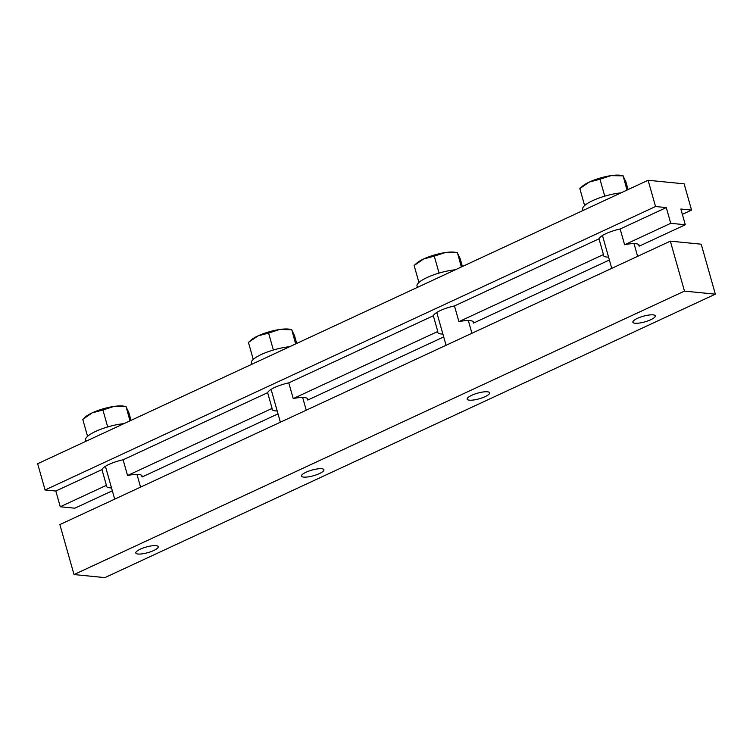 <?xml version="1.0" encoding="UTF-8"?>
<svg xmlns="http://www.w3.org/2000/svg" width="753" height="753" viewBox="0 0 753 753"><rect width="100%" height="100%" fill="white"/><g stroke="black" fill="none" stroke-linecap="round" stroke-linejoin="round"><path stroke-width="1.13" d="M469.364 400.172A11.662 2.927 -15.8 0 1 467.171 399.156A11.662 2.927 -15.8 0 1 477.59 393.17A11.662 2.927 -15.8 0 1 489.61 392.812A11.662 2.927 -15.8 0 1 482.296 397.8A11.662 2.927 -15.8 0 1 469.364 400.172M137.997 554.029A11.662 2.927 -15.8 0 1 135.804 553.013A11.662 2.927 -15.8 0 1 146.223 547.026A11.662 2.927 -15.8 0 1 158.243 546.669A11.662 2.927 -15.8 0 1 150.929 551.657A11.662 2.927 -15.8 0 1 137.997 554.029M303.675 477.101A11.662 2.927 -15.8 0 1 301.482 476.084A11.662 2.927 -15.8 0 1 311.911 470.098A11.662 2.927 -15.8 0 1 323.922 469.74A11.662 2.927 -15.8 0 1 316.618 474.729A11.662 2.927 -15.8 0 1 303.675 477.101M635.043 323.244A11.662 2.927 -15.8 0 1 632.859 322.228A11.662 2.927 -15.8 0 1 643.278 316.241A11.662 2.927 -15.8 0 1 655.289 315.884A11.662 2.927 -15.8 0 1 647.985 320.863A11.662 2.927 -15.8 0 1 635.043 323.244M715.35 294.169L684.477 291.11L670.339 241.148L701.212 244.198L715.35 294.169L104.893 577.617L74.02 574.558L684.477 291.11M670.339 241.148L59.873 524.587L74.02 574.558M442.886 334.059A18.599 4.669 -15.8 0 1 441.211 333.974A18.599 4.669 -15.8 0 1 437.719 332.355A18.599 4.669 -15.8 0 1 437.775 331.48L433.323 315.752A18.599 4.669 -15.8 0 1 454.464 305.934L458.916 321.663A18.599 4.669 -15.8 0 1 473.505 322.228A18.599 4.669 -15.8 0 1 473.439 323.122L472.978 321.493M111.519 487.916A18.599 4.669 -15.8 0 1 109.844 487.831A18.599 4.669 -15.8 0 1 106.342 486.212A18.599 4.669 -15.8 0 1 106.408 485.337L101.956 469.608A18.599 4.669 -15.8 0 1 123.097 459.791L127.549 475.519A18.599 4.669 -15.8 0 1 142.138 476.084A18.599 4.669 -15.8 0 1 142.072 476.988L141.602 475.35M277.208 410.987A18.599 4.669 -15.8 0 1 275.532 410.903A18.599 4.669 -15.8 0 1 272.031 409.284A18.599 4.669 -15.8 0 1 272.087 408.408L267.635 392.68A18.599 4.669 -15.8 0 1 288.785 382.863L293.228 398.591A18.599 4.669 -15.8 0 1 307.817 399.156A18.599 4.669 -15.8 0 1 307.751 400.059L307.29 398.422M608.575 257.131A18.599 4.669 -15.8 0 1 606.899 257.046A18.599 4.669 -15.8 0 1 603.398 255.418A18.599 4.669 -15.8 0 1 603.454 254.552L599.002 238.823A18.599 4.669 -15.8 0 1 620.152 229.006L624.604 244.734A18.599 4.669 -15.8 0 1 639.184 245.299A18.599 4.669 -15.8 0 1 639.118 246.193L638.657 244.565M639.118 246.193L685.305 224.752L680.853 209.033L691.555 210.087L682.359 214.36M106.408 485.337L60.268 506.76L74.839 508.2L112.338 490.787M307.751 400.059L443.705 336.93M142.072 476.988L278.017 413.858M620.152 229.006L666.283 207.583L670.735 223.312L685.305 224.752M670.735 223.312L624.604 244.734M437.775 331.48L293.228 398.591M272.087 408.408L127.549 475.519M60.268 506.76L55.826 491.031L101.956 469.608M288.785 382.863L433.323 315.752M123.097 459.791L267.635 392.68M473.439 323.122L609.384 260.001M454.464 305.934L599.002 238.823M55.826 491.031L45.076 489.968L655.543 206.52L666.283 207.583M603.454 254.552L458.916 321.663M655.543 206.52L648.107 180.278L37.65 463.716L45.076 489.968M648.107 180.278L684.129 183.836L691.555 210.087M86.03 441.258L85.654 439.931A25.913 6.504 -15.8 0 1 97.749 430.481A25.913 6.504 -15.8 0 1 123.934 423.657M251.709 364.33L251.342 363.002A25.913 6.504 -15.8 0 1 263.437 353.552A25.913 6.504 -15.8 0 1 289.613 346.728M417.397 287.401L417.021 286.074A25.913 6.504 -15.8 0 1 429.116 276.624A25.913 6.504 -15.8 0 1 455.301 269.8M583.076 210.473L582.709 209.146A25.913 6.504 -15.8 0 1 594.804 199.696A25.913 6.504 -15.8 0 1 620.98 192.872M131.031 420.362L128.838 412.578L125.939 406.62L113.891 406.441A22.534 5.657 -15.8 0 1 123.944 406.178L126.062 406.573L129.968 420.852M102.907 410.009L92.299 412.813A22.534 5.657 -15.8 0 1 113.891 406.441L102.907 410.009L107.688 426.923M92.299 412.813L82.764 419.365L85.211 417.134A22.534 5.657 -15.8 0 1 92.299 412.813M87.546 436.269L82.764 419.365M296.72 343.434L294.517 335.65L291.618 329.692L279.57 329.513A22.534 5.657 -15.8 0 1 289.632 329.24L291.74 329.645L295.647 343.923M268.586 333.08L257.987 335.885A22.534 5.657 -15.8 0 1 279.57 329.513L268.586 333.08L273.367 349.994M253.234 359.341L248.452 342.436L250.89 340.205A22.534 5.657 -15.8 0 1 257.987 335.885L248.481 342.408M462.398 266.496L460.205 258.721L457.306 252.763L445.258 252.584A22.534 5.657 -15.8 0 1 455.311 252.311L457.429 252.716L461.335 266.995M434.274 256.152L423.675 258.957A22.534 5.657 -15.8 0 1 445.258 252.584L434.274 256.152L439.055 273.057M423.675 258.957L414.131 265.508L416.578 263.277A22.534 5.657 -15.8 0 1 423.675 258.957M418.913 282.413L414.131 265.508M628.087 189.568L625.884 181.793L622.995 175.835L610.947 175.656A22.534 5.657 -15.8 0 1 620.999 175.383L623.117 175.788L627.014 190.067M599.953 179.223L589.354 182.028A22.534 5.657 -15.8 0 1 610.947 175.656L599.953 179.223L604.744 196.128M584.601 205.484L579.819 188.579L582.257 186.349A22.534 5.657 -15.8 0 1 589.354 182.028L579.848 188.551M105.411 466.323L114.701 499.135M136.961 474.381L140.566 487.125M271.099 389.395L280.38 422.207M302.64 397.452L306.255 410.197M436.778 312.467L446.068 345.279M468.328 320.524L471.933 333.268M602.466 235.538L611.747 268.35M634.007 243.586L637.622 256.34"/></g></svg>
